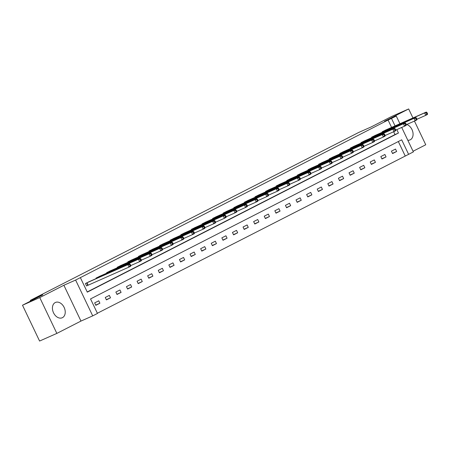 <?xml version="1.0" encoding="UTF-8"?>
<svg xmlns="http://www.w3.org/2000/svg" width="450" height="450" viewBox="0 0 450 450"><rect width="100%" height="100%" fill="white"/><g stroke="black" fill="none" stroke-linecap="round" stroke-linejoin="round"><path stroke-width="0.67" d="M62.438 317.666A8.37 5.946 66.1 0 0 64.204 307.553A8.37 5.946 66.1 0 0 55.446 302.456A8.37 5.946 66.1 0 0 55.232 302.558A8.37 5.946 66.1 0 0 53.466 312.671A8.37 5.946 66.1 0 0 62.224 317.767A8.37 5.946 66.1 0 0 62.438 317.666M407.807 140.248A8.37 5.946 66.1 0 0 410.062 139.899A8.37 5.946 66.1 0 0 410.276 139.798A8.37 5.946 66.1 0 0 412.808 131.912A8.37 5.946 66.1 0 0 406.733 124.492M401.704 127.446L413.37 151.909L408.611 154.339L401.687 139.815L90.534 298.924L97.459 313.447L92.706 315.877L75.617 280.058L80.37 277.622L87.3 292.146L398.452 133.037L396.821 129.611M80.966 321.075L63.877 285.255L39.763 297.585L22.5 305.229L39.589 341.049L56.846 333.405L80.966 321.075L92.706 315.877M413.061 151.262L425.751 144.771L414.45 121.078M97.369 313.256L408.611 154.339M39.763 297.585L56.846 333.405M412.959 117.962L408.662 108.951L384.548 121.281L396.281 116.083L399.932 123.733M22.5 305.229L42.744 294.874L30.319 300.381L358.729 132.446L371.154 126.945L391.399 116.595L408.662 108.951M30.319 300.381L30.645 301.061M405.163 155.869L398.323 141.536M395.494 149.068L391.421 151.149L392.574 153.574L396.652 151.487L395.494 149.068M384.896 154.485L380.818 156.572L381.977 158.991L386.049 156.909L384.896 154.485M374.299 159.907L370.221 161.989L371.379 164.413L375.452 162.326L374.299 159.907M363.701 165.324L359.623 167.411L360.776 169.83L364.854 167.749L363.701 165.324M353.104 170.747L349.026 172.828L350.179 175.252L354.257 173.166L353.104 170.747M342.506 176.164L338.428 178.251L339.581 180.669L343.659 178.583L342.506 176.164M331.903 181.586L327.831 183.667L328.984 186.086L333.062 184.005L331.903 181.586M321.306 187.003L317.233 189.09L318.386 191.509L322.464 189.422L321.306 187.003M310.708 192.42L306.63 194.507L307.789 196.926L311.861 194.844L310.708 192.42M300.111 197.843L296.032 199.924L297.191 202.348L301.264 200.261L300.111 197.843M289.513 203.259L285.435 205.346L286.588 207.765L290.666 205.684L289.513 203.259M278.916 208.682L274.838 210.763L275.991 213.188L280.069 211.101L278.916 208.682M268.318 214.099L264.24 216.186L265.393 218.604L269.471 216.523L268.318 214.099M257.715 219.521L253.643 221.602L254.796 224.027L258.874 221.94L257.715 219.521M247.118 224.938L243.045 227.025L244.198 229.444L248.276 227.357L247.118 224.938M236.52 230.361L232.447 232.442L233.601 234.861L237.673 232.779L236.52 230.361M225.922 235.778L221.844 237.864L223.003 240.283L227.076 238.196L225.922 235.778M215.325 241.194L211.247 243.281L212.4 245.7L216.478 243.619L215.325 241.194M204.727 246.617L200.649 248.698L201.803 251.123L205.881 249.036L204.727 246.617M194.13 252.034L190.052 254.121L191.205 256.539L195.283 254.458L194.13 252.034M183.532 257.456L179.454 259.537L180.607 261.962L184.686 259.875L183.532 257.456M172.929 262.873L168.857 264.96L170.01 267.379L174.088 265.298L172.929 262.873M162.332 268.296L158.259 270.377L159.412 272.801L163.485 270.714L162.332 268.296M151.734 273.713L147.656 275.799L148.815 278.218L152.888 276.131L151.734 273.713M141.137 279.135L137.059 281.216L138.218 283.635L142.29 281.554L141.137 279.135M130.539 284.552L126.461 286.639L127.614 289.058L131.692 286.971L130.539 284.552M119.942 289.969L115.864 292.056L117.017 294.474L121.095 292.393L119.942 289.969M109.344 295.391L105.266 297.473L106.419 299.897L110.498 297.81L109.344 295.391M98.741 300.808L94.669 302.895L95.822 305.314L99.9 303.233L98.741 300.808M391.596 127.423L388.074 120.043L80.37 277.622M87.21 291.954L394.999 134.567L393.654 131.737M386.291 129.769L382.185 131.788L382.393 132.227M375.694 135.191L371.588 137.211L371.796 137.644M365.096 140.608L360.984 142.627L361.192 143.066M354.499 146.031L350.387 148.044L350.595 148.483M343.896 151.447L339.789 153.467L339.998 153.9M333.298 156.87L329.192 158.884L329.4 159.322M322.701 162.287L318.594 164.306L318.803 164.739M312.103 167.709L307.997 169.723L308.205 170.162M301.506 173.126L297.399 175.146L297.608 175.579M290.908 178.543L286.796 180.562L287.004 181.001M280.311 183.966L276.199 185.985L276.407 186.418M269.713 189.382L265.601 191.402L265.809 191.841M259.11 194.805L255.004 196.819L255.212 197.257M248.513 200.222L244.406 202.241L244.614 202.674M237.915 205.644L233.809 207.658L234.017 208.097M227.317 211.061L223.211 213.081L223.419 213.514M216.72 216.484L212.608 218.498L212.816 218.936M206.123 221.901L202.011 223.92L202.219 224.353M195.525 227.317L191.413 229.337L191.621 229.776M184.922 232.74L180.816 234.759L181.024 235.192M174.324 238.157L170.218 240.176L170.426 240.615M163.727 243.579L159.621 245.593L159.829 246.032M153.129 248.996L149.023 251.016L149.231 251.449M142.532 254.419L138.42 256.433L138.628 256.871M131.934 259.836L127.823 261.855L128.031 262.288M121.337 265.258L117.225 267.272L117.433 267.711M110.734 270.675L106.627 272.694L106.836 273.127M100.136 276.092L96.03 278.111L96.238 278.55M89.539 281.514L85.433 283.534L86.586 285.952L87.688 285.39M63.877 285.255L75.617 280.058M388.074 120.043L396.281 116.083M395.044 125.893L391.528 118.519M394.999 134.567L398.452 133.037M392.462 153.343L396.652 151.487M381.864 158.76L386.049 156.909M371.267 164.183L375.452 162.326M360.669 169.599L364.854 167.749M350.072 175.022L354.257 173.166M339.474 180.439L343.659 178.583M328.871 185.856L333.062 184.005M318.274 191.278L322.464 189.422M307.676 196.695L311.861 194.844M297.079 202.118L301.264 200.261M286.481 207.534L290.666 205.684M275.884 212.957L280.069 211.101M265.286 218.374L269.471 216.523M254.683 223.796L258.874 221.94M244.086 229.213L248.276 227.357M233.488 234.63L237.673 232.779M222.891 240.053L227.076 238.196M212.293 245.469L216.478 243.619M201.696 250.892L205.881 249.036M191.098 256.309L195.283 254.458M180.501 261.731L184.686 259.875M169.898 267.148L174.088 265.298M159.3 272.571L163.485 270.714M148.703 277.988L152.888 276.131M138.105 283.404L142.29 281.554M127.508 288.827L131.692 286.971M116.91 294.244L121.095 292.393M106.312 299.666L110.498 297.81M95.709 305.083L99.9 303.233M427.5 113.614L427.039 112.641L426.358 112.989L426.819 113.957L427.5 113.614L427.461 114.474L425.762 115.341L424.603 112.922L383.282 131.226M426.358 112.989L424.603 112.922L426.302 112.056L385.161 130.264M426.819 113.957L425.762 115.341L416.891 119.272M427.039 112.641L426.302 112.056M416.902 119.031L416.441 118.063L415.761 118.412L416.222 119.379L416.902 119.031L416.858 119.891L415.164 120.763L414.006 118.344L372.684 136.648M415.761 118.412L414.006 118.344L415.704 117.472L374.563 135.686M416.222 119.379L415.164 120.763L406.294 124.689M416.441 118.063L415.704 117.472M406.305 124.448L405.844 123.48L405.163 123.829L405.624 124.796L406.305 124.448L406.26 125.314L404.561 126.18L403.408 123.761L362.087 142.065M405.163 123.829L403.408 123.761L405.107 122.895L363.966 141.103M405.624 124.796L404.561 126.18L395.696 130.106M405.844 123.48L405.107 122.895M395.707 129.87L395.241 128.903L394.566 129.251L395.027 130.219L395.707 129.87L395.662 130.731L393.964 131.602L392.811 129.178L351.489 147.482M394.566 129.251L392.811 129.178L394.509 128.312L353.363 146.526M395.027 130.219L393.964 131.602L385.093 135.529M395.241 128.903L394.509 128.312M385.104 135.287L384.643 134.319L383.968 134.668L384.429 135.636L385.104 135.287L385.065 136.153L383.366 137.019L382.213 134.601L340.892 152.904M383.968 134.668L382.213 134.601L383.912 133.729L342.765 151.942M384.429 135.636L383.366 137.019L374.496 140.946M384.643 134.319L383.912 133.729M374.507 140.709L374.046 139.742L373.365 140.085L373.832 141.058L374.507 140.709L374.468 141.57L372.769 142.442L371.616 140.017L330.289 158.321M373.365 140.085L371.616 140.017L373.314 139.151L332.168 157.365M373.832 141.058L372.769 142.442L363.898 146.368M374.046 139.742L373.314 139.151M363.909 146.126L363.448 145.159L362.767 145.507L363.229 146.475L363.909 146.126L363.87 146.993L362.171 147.859L361.018 145.44L319.691 163.744M362.767 145.507L361.018 145.44L362.717 144.568L321.57 162.782M363.229 146.475L362.171 147.859L353.301 151.785M363.448 145.159L362.717 144.568M353.312 151.549L352.851 150.581L352.17 150.924L352.631 151.892L353.312 151.549L353.272 152.409L351.574 153.276L350.415 150.857L309.094 169.161M352.17 150.924L350.415 150.857L352.114 149.991L310.973 168.204M352.631 151.892L351.574 153.276L342.703 157.208M352.851 150.581L352.114 149.991M342.714 156.966L342.253 155.998L341.572 156.347L342.034 157.314L342.714 156.966L342.669 157.832L340.976 158.698L339.817 156.279L298.496 174.583M341.572 156.347L339.817 156.279L341.516 155.407L300.375 173.621M342.034 157.314L340.976 158.698L332.106 162.624M342.253 155.998L341.516 155.407M332.117 162.388L331.656 161.415L330.975 161.764L331.436 162.731L332.117 162.388L332.072 163.249L330.373 164.115L329.22 161.696L287.899 180M330.975 161.764L329.22 161.696L330.919 160.83L289.777 179.038M331.436 162.731L330.373 164.115L321.508 168.047M331.656 161.415L330.919 160.83M321.519 167.805L321.058 166.838L320.377 167.186L320.839 168.154L321.519 167.805L321.474 168.666L319.776 169.537L318.623 167.119L277.301 185.422M320.377 167.186L318.623 167.119L320.321 166.247L279.174 184.461M320.839 168.154L319.776 169.537L310.905 173.464M321.058 166.838L320.321 166.247M310.916 173.222L310.455 172.254L309.78 172.603L310.241 173.571L310.916 173.222L310.877 174.088L309.178 174.954L308.025 172.536L266.704 190.839M309.78 172.603L308.025 172.536L309.724 171.669L268.577 189.877M310.241 173.571L309.178 174.954L300.308 178.886M310.455 172.254L309.724 171.669M300.319 178.644L299.858 177.677L299.177 178.026L299.644 178.993L300.319 178.644L300.279 179.505L298.581 180.377L297.428 177.953L256.101 196.256M299.177 178.026L297.428 177.953L299.126 177.086L257.979 195.3M299.644 178.993L298.581 180.377L289.71 184.303M299.858 177.677L299.126 177.086M289.721 184.061L289.26 183.094L288.579 183.442L289.041 184.41L289.721 184.061L289.682 184.928L287.983 185.794L286.83 183.375L245.503 201.679M288.579 183.442L286.83 183.375L288.529 182.503L247.382 200.717M289.041 184.41L287.983 185.794L279.113 189.72M289.26 183.094L288.529 182.503M279.124 189.484L278.662 188.516L277.982 188.859L278.443 189.833L279.124 189.484L279.084 190.344L277.386 191.216L276.227 188.792L234.906 207.096M277.982 188.859L276.227 188.792L277.926 187.926L236.784 206.139M278.443 189.833L277.386 191.216L268.515 195.143M278.662 188.516L277.926 187.926M268.526 194.901L268.065 193.933L267.384 194.282L267.846 195.249L268.526 194.901L268.487 195.767L266.788 196.633L265.629 194.214L224.308 212.518M267.384 194.282L265.629 194.214L267.328 193.343L226.187 211.556M267.846 195.249L266.788 196.633L257.918 200.559M268.065 193.933L267.328 193.343M257.929 200.323L257.468 199.356L256.787 199.699L257.248 200.666L257.929 200.323L257.884 201.184L256.185 202.056L255.032 199.631L213.711 217.935M256.787 199.699L255.032 199.631L256.731 198.765L215.589 216.979M257.248 200.666L256.185 202.056L247.32 205.982M257.468 199.356L256.731 198.765M247.331 205.74L246.87 204.773L246.189 205.121L246.651 206.089L247.331 205.74L247.286 206.606L245.588 207.472L244.434 205.054L203.113 223.357M246.189 205.121L244.434 205.054L246.133 204.182L204.986 222.396M246.651 206.089L245.588 207.472L236.717 211.399M246.87 204.773L246.133 204.182M236.734 211.162L236.267 210.189L235.592 210.538L236.053 211.506L236.734 211.162L236.689 212.023L234.99 212.889L233.837 210.471L192.516 228.774M235.592 210.538L233.837 210.471L235.536 209.604L194.389 227.812M236.053 211.506L234.99 212.889L226.119 216.821M236.267 210.189L235.536 209.604M226.131 216.579L225.669 215.612L224.994 215.961L225.456 216.928L226.131 216.579L226.091 217.44L224.393 218.312L223.239 215.893L181.918 234.197M224.994 215.961L223.239 215.893L224.938 215.021L183.791 233.235M225.456 216.928L224.393 218.312L215.522 222.238M225.669 215.612L224.938 215.021M215.533 221.996L215.072 221.029L214.391 221.377L214.852 222.345L215.533 221.996L215.494 222.862L213.795 223.729L212.642 221.31L171.315 239.614M214.391 221.377L212.642 221.31L214.341 220.444L173.194 238.652M214.852 222.345L213.795 223.729L204.924 227.661M215.072 221.029L214.341 220.444M204.936 227.419L204.474 226.451L203.794 226.8L204.255 227.768L204.936 227.419L204.896 228.279L203.197 229.151L202.044 226.727L160.718 245.031M203.794 226.8L202.044 226.727L203.737 225.861L162.596 244.074M204.255 227.768L203.197 229.151L194.327 233.078M204.474 226.451L203.737 225.861M194.338 232.836L193.877 231.868L193.196 232.217L193.657 233.184L194.338 232.836L194.299 233.702L192.6 234.568L191.441 232.149L150.12 250.453M193.196 232.217L191.441 232.149L193.14 231.278L151.999 249.491M193.657 233.184L192.6 234.568L183.729 238.494M193.877 231.868L193.14 231.278M183.741 238.258L183.279 237.291L182.599 237.634L183.06 238.607L183.741 238.258L183.696 239.119L181.997 239.991L180.844 237.566L139.523 255.87M182.599 237.634L180.844 237.566L182.542 236.7L141.401 254.914M183.06 238.607L181.997 239.991L173.132 243.917M183.279 237.291L182.542 236.7M173.143 243.675L172.682 242.708L172.001 243.056L172.463 244.024L173.143 243.675L173.098 244.541L171.399 245.407L170.246 242.989L128.925 261.293M172.001 243.056L170.246 242.989L171.945 242.117L130.804 260.331M172.463 244.024L171.399 245.407L162.534 249.334M172.682 242.708L171.945 242.117M162.546 249.097L162.079 248.13L161.404 248.473L161.865 249.441L162.546 249.097L162.501 249.958L160.802 250.83L159.649 248.406L118.328 266.709M161.404 248.473L159.649 248.406L161.347 247.539L120.201 265.753M161.865 249.441L160.802 250.83L151.931 254.756M162.079 248.13L161.347 247.539M151.942 254.514L151.481 253.547L150.806 253.896L151.268 254.863L151.942 254.514L151.903 255.381L150.204 256.247L149.051 253.828L107.73 272.132M150.806 253.896L149.051 253.828L150.75 252.956L109.603 271.17M151.268 254.863L150.204 256.247L141.334 260.173M151.481 253.547L150.75 252.956M141.345 259.937L140.884 258.964L140.203 259.312L140.67 260.28L141.345 259.937L141.306 260.798L139.607 261.664L138.454 259.245L97.127 277.549M140.203 259.312L138.454 259.245L140.153 258.379L99.006 276.587M140.67 260.28L139.607 261.664L130.736 265.596M140.884 258.964L140.153 258.379M130.748 265.354L130.286 264.386L129.606 264.735L130.067 265.702L130.748 265.354L130.708 266.214L129.009 267.086L127.856 264.668L86.529 282.971M129.606 264.735L127.856 264.668L129.549 263.796L88.408 282.009M130.067 265.702L129.009 267.086L86.563 285.907M130.286 264.386L129.549 263.796M383.732 131.023L383.974 131.524M383.423 131.158L383.664 131.664M373.134 136.44L373.371 136.946M372.825 136.581L373.067 137.081M362.537 141.862L362.773 142.363M362.228 141.998L362.464 142.498M351.934 147.279L352.176 147.786M351.63 147.42L351.866 147.921M341.336 152.702L341.578 153.203M341.032 152.837L341.269 153.338M330.739 158.119L330.981 158.619M330.435 158.259L330.671 158.76M320.141 163.536L320.383 164.042M319.832 163.676L320.074 164.177M309.544 168.958L309.786 169.459M309.234 169.099L309.476 169.599M298.946 174.375L299.183 174.881M298.637 174.516L298.879 175.016M288.349 179.797L288.585 180.298M288.039 179.933L288.281 180.439M277.746 185.214L277.988 185.721M277.442 185.355L277.678 185.856M267.148 190.637L267.39 191.138M266.844 190.772L267.081 191.273M256.551 196.054L256.793 196.56M256.247 196.194L256.483 196.695M245.953 201.476L246.195 201.977M245.644 201.611L245.886 202.112M235.356 206.893L235.597 207.394M235.046 207.034L235.288 207.534M224.758 212.31L224.994 212.816M224.449 212.451L224.691 212.951M214.161 217.732L214.397 218.233M213.851 217.873L214.093 218.374M203.558 223.149L203.799 223.656M203.254 223.29L203.49 223.791M192.96 228.572L193.202 229.072M192.656 228.707L192.893 229.213M182.362 233.989L182.604 234.495M182.059 234.129L182.295 234.63M171.765 239.411L172.007 239.912M171.461 239.546L171.697 240.047M161.167 244.828L161.409 245.334M160.858 244.969L161.1 245.469M150.57 250.251L150.812 250.751M150.261 250.386L150.502 250.886M139.972 255.667L140.209 256.168M139.663 255.808L139.905 256.309M129.375 261.084L129.611 261.591M129.066 261.225L129.302 261.726M118.772 266.507L119.014 267.007M118.468 266.648L118.704 267.148M108.174 271.924L108.416 272.43M107.871 272.064L108.107 272.565M97.577 277.346L97.819 277.847M97.273 277.481L97.509 277.988M86.979 282.763L88.133 285.182M86.67 282.904L87.829 285.322"/></g></svg>
